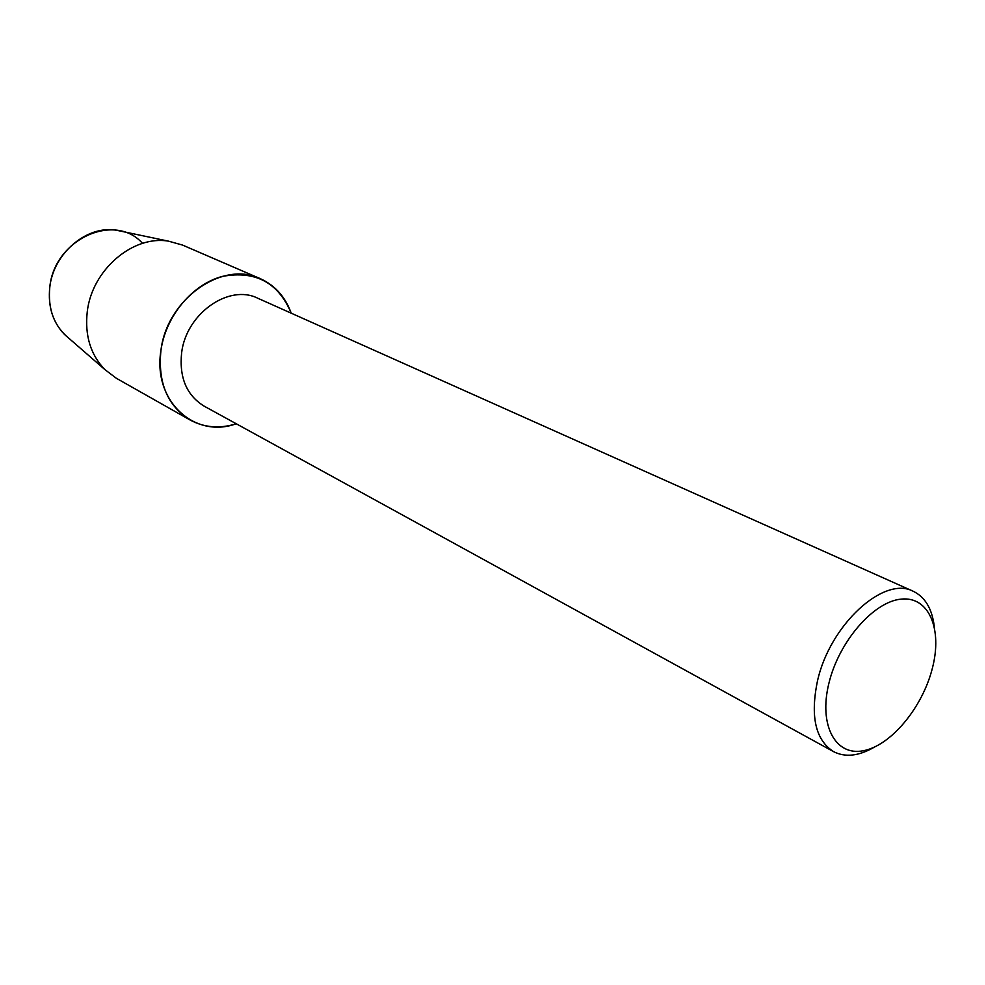 <?xml version="1.0" encoding="UTF-8"?>
<svg xmlns="http://www.w3.org/2000/svg" width="985" height="985" viewBox="0 0 985 985"><rect width="100%" height="100%" fill="white"/><g stroke="black" fill="none" stroke-linecap="round" stroke-linejoin="round"><path stroke-width="1.48" d="M122.312 231.463L116.402 230.231C86.889 225.036 53.412 253.244 49.792 287.214C47.772 306.433 52.697 322.206 64.567 334.531L69.122 338.495C54.126 326.257 47.686 309.167 49.792 287.214C54.224 239.183 114.765 211.861 142.542 243.381M874.101 747.27C858.748 756.135 845.228 757.588 833.532 751.629L204.203 406.177C186.571 395.317 179.061 377.464 181.646 352.63C186.313 313.427 229 283.68 257.836 298.258L913.218 591.271C925.038 596.996 932.044 608.644 934.248 626.238M236.24 423.772C194.414 439.088 152.466 400.784 160.961 350.266C165.825 315.939 192.457 284.209 222.487 276.379C255.472 270.333 278.386 282.609 291.203 313.181C285.318 296.854 275 285.354 260.274 278.656C222.561 260.102 166.908 299.034 160.961 350.266C157.686 382.463 167.376 405.697 190.043 419.967C204.277 427.662 219.68 428.931 236.24 423.772M833.532 751.629C815.506 740.018 810.15 716.489 817.464 681.066C829.801 624.847 883.914 575.425 913.218 591.271M932.339 668.384C922.379 707.735 890.772 745.817 863.205 750.755C835.502 756.283 818.535 725.317 828.853 683.467C838.764 641.666 873.56 601.576 901.152 599.126C928.904 596.048 942.694 628.996 932.339 668.384M190.043 419.967L116.316 378.252L104.804 369.523C90.509 354.625 84.661 335.356 87.259 311.716C91.925 269.865 133.024 234.898 168.595 241.177L182.508 245.068L260.274 278.656M64.567 334.531L104.804 369.523M116.402 230.231L168.595 241.177"/></g></svg>
